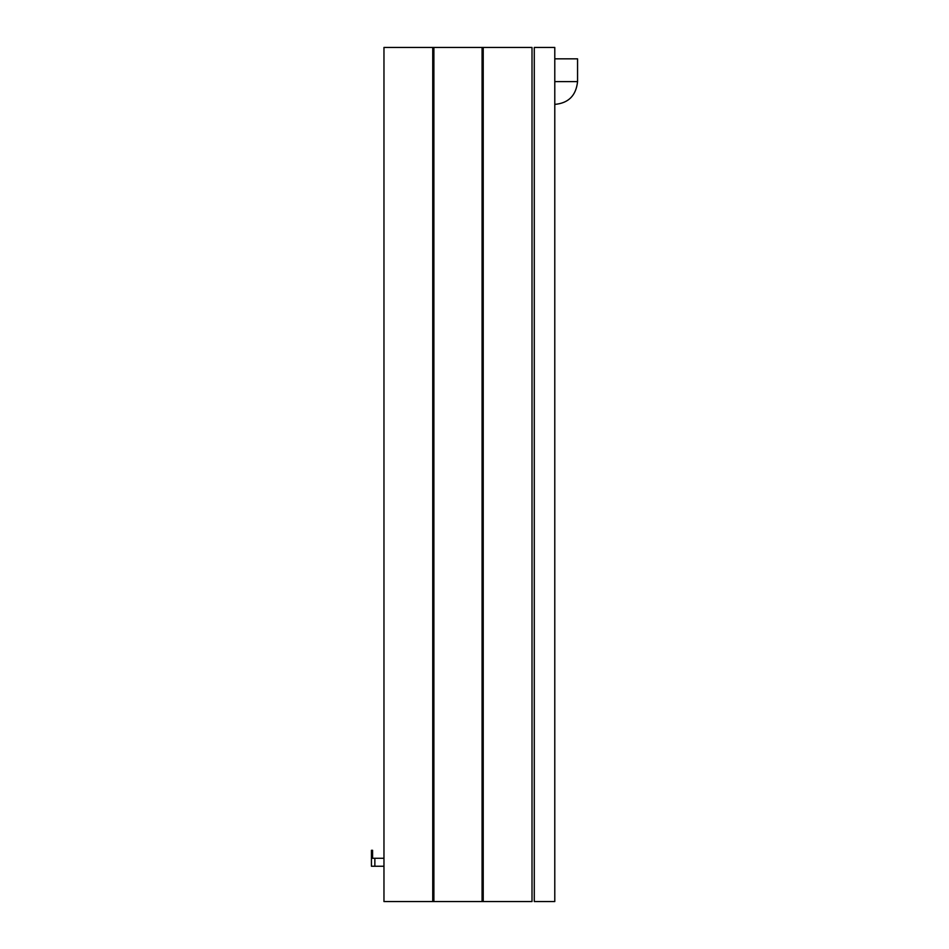 <?xml version="1.0" encoding="UTF-8"?>
<svg xmlns="http://www.w3.org/2000/svg" width="949" height="949" viewBox="0 0 949 949"><rect width="100%" height="100%" fill="white"/><g stroke="black" fill="none" stroke-linecap="round" stroke-linejoin="round"><path stroke-width="1.42" d="M554.785 901.55L554.785 47.45L534.287 47.45L534.287 901.55L554.785 901.55M554.785 58.838L577.561 58.838L554.785 58.838M482.08 47.45L482.08 901.55L483.219 901.55L483.219 47.45L432.744 47.45L432.744 901.55L433.883 901.55L433.883 47.45M432.744 901.55L383.965 901.55L383.965 47.45L432.744 47.45M482.08 901.55L433.883 901.55M483.219 47.45L532.009 47.45L532.009 901.55L483.219 901.55M383.965 866.247L371.439 866.247L371.439 858.276L383.965 858.276M371.439 858.276L371.439 866.247L371.439 850.304L372.577 850.304L372.577 858.276M554.785 81.614L577.561 81.614L554.785 81.614M374.855 866.247L374.855 858.276M577.561 58.838L577.561 81.614C576.079 95.576 568.487 103.168 554.785 104.39"/></g></svg>
